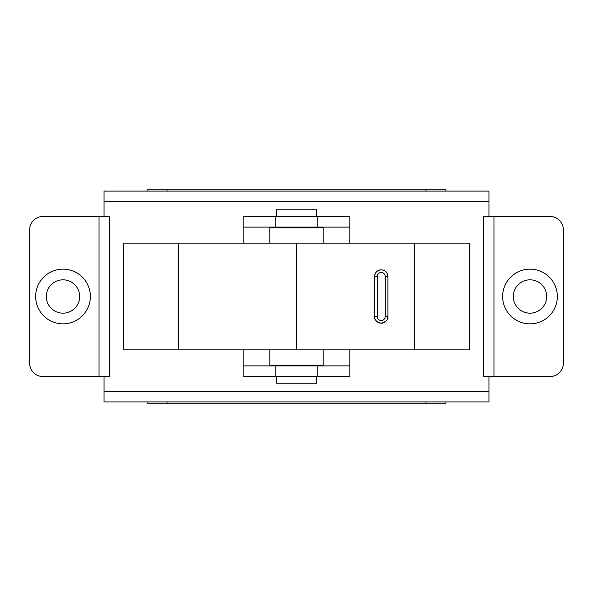 <?xml version="1.0" encoding="UTF-8"?>
<svg xmlns="http://www.w3.org/2000/svg" width="593" height="593" viewBox="0 0 593 593"><rect width="100%" height="100%" fill="white"/><g stroke="black" fill="none" stroke-linecap="round" stroke-linejoin="round"><path stroke-width="0.89" d="M381.225 269.815A6.671 6.671 0 0 0 374.554 276.486A6.671 6.671 0 0 1 381.225 269.815A6.671 6.671 0 0 1 387.896 276.486C387.474 272.461 385.25 270.238 381.225 269.815C377.2 270.238 374.976 272.461 374.554 276.486L374.554 316.514C374.176 319.664 376.399 321.888 381.225 323.185C386.05 321.888 388.274 319.664 387.896 316.514A6.671 6.671 0 0 1 381.225 323.185A6.671 6.671 0 0 1 374.554 316.514L377.222 316.514A4.003 4.003 0 0 0 381.225 320.516A4.003 4.003 0 0 0 385.228 316.514L385.228 276.486L387.896 276.486L387.896 316.514A6.671 6.671 0 0 1 381.225 323.185A6.671 6.671 0 0 1 374.554 316.514M316.514 216.445L316.514 209.774L276.486 209.774L276.486 216.445M316.514 376.555L316.514 383.226L276.486 383.226L276.486 376.555M63.006 279.822A16.678 16.678 0 0 1 79.684 296.5A16.678 16.678 0 0 1 63.006 313.178A16.678 16.678 0 0 1 46.328 296.5A16.678 16.678 0 0 1 63.006 279.822A16.678 16.678 0 0 0 46.328 296.5A16.678 16.678 0 0 0 63.006 313.178M529.994 313.178A16.678 16.678 0 0 0 546.672 296.5A16.678 16.678 0 0 0 529.994 279.822A16.678 16.678 0 0 0 513.316 296.5A16.678 16.678 0 0 0 529.994 313.178A16.678 16.678 0 0 1 513.316 296.5A16.678 16.678 0 0 1 529.994 279.822M269.815 349.87L269.815 365.214L323.185 365.214L323.185 349.87M323.185 243.13L323.185 227.786L269.815 227.786L269.815 243.13M275.152 216.445L275.152 227.119L349.87 227.119L349.87 216.445L243.13 216.445L243.13 243.13M275.152 376.555L275.152 365.881L243.13 365.881L243.13 376.555L349.87 376.555L349.87 349.87M488.951 380.432L488.966 381.217M488.966 383.767L488.951 382.974M104.034 376.555L104.034 391.232L488.966 391.232L488.966 376.555M488.966 391.232L488.966 401.906L104.034 401.906L104.034 391.232M275.152 365.881L349.87 365.881M243.13 365.881L243.13 349.87M349.87 227.119L349.87 243.13M104.034 216.445L104.034 201.768L488.966 201.768L488.966 216.445M469.33 349.87L469.33 243.13L414.581 243.13L414.581 349.87L469.33 349.87M414.581 349.87L296.5 349.87L296.5 243.13L414.581 243.13M296.5 349.87L178.419 349.87L178.419 243.13L123.67 243.13L123.67 349.87L178.419 349.87M296.5 243.13L178.419 243.13M483.295 376.555L483.295 216.445L550.007 216.445A13.342 13.342 0 0 1 563.35 229.787L563.35 363.212A13.342 13.342 0 0 1 550.007 376.555L483.295 376.555M488.966 209.233L488.951 210.026M488.951 212.568L488.966 211.783M488.966 201.768L488.966 191.094L104.034 191.094L104.034 201.768M275.152 227.119L243.13 227.119M104.034 383.767L104.049 382.974M104.049 380.432L104.034 381.217M109.705 376.555L109.705 216.445L42.992 216.445A13.342 13.342 0 0 0 29.65 229.787L29.65 363.212A13.342 13.342 0 0 0 42.992 376.555L109.705 376.555M104.049 212.568L104.034 211.783M104.034 209.233L104.049 210.026M147.064 191.094L147.064 189.76L167.078 189.76L167.078 191.094M445.936 191.094L445.936 189.76L167.078 189.76M445.936 401.906L445.936 403.24L167.078 403.24L167.078 401.906M147.064 401.906L147.064 403.24L167.078 403.24M425.922 403.24L425.922 401.906M425.922 189.76L425.922 191.094M385.228 276.486A4.003 4.003 0 0 0 381.225 272.483A4.003 4.003 0 0 0 377.222 276.486L377.222 316.514M63.006 323.852A27.352 27.352 0 0 0 90.358 296.5A27.352 27.352 0 0 0 63.006 269.148A27.352 27.352 0 0 0 35.654 296.5A27.352 27.352 0 0 0 63.006 323.852M529.994 269.148A27.352 27.352 0 0 1 557.346 296.5A27.352 27.352 0 0 1 529.994 323.852A27.352 27.352 0 0 1 502.642 296.5A27.352 27.352 0 0 1 529.994 269.148M317.848 376.555L317.848 365.881M493.969 216.445L493.969 376.555M317.848 216.445L317.848 227.119M99.031 216.445L99.031 376.555M385.228 316.514L387.896 316.514M374.554 276.486L377.222 276.486M283.157 227.786L283.157 227.119M309.842 365.214L309.842 365.881M283.157 365.214L283.157 365.881M309.842 227.786L309.842 227.119"/></g></svg>
